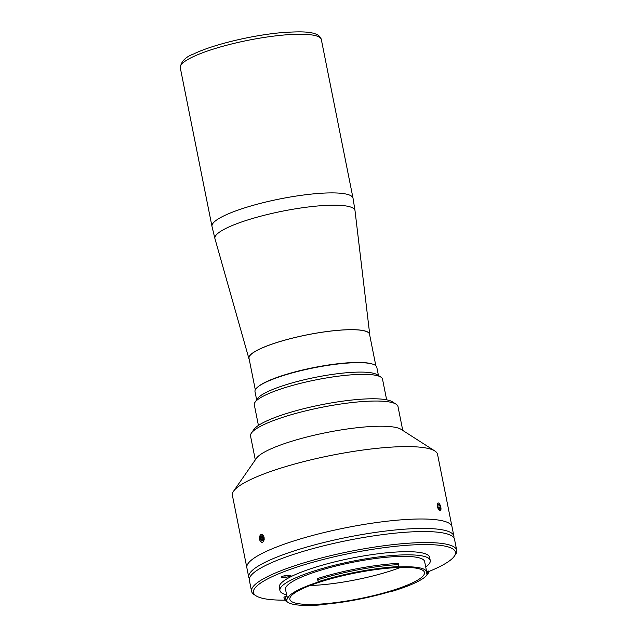 <?xml version="1.0" encoding="UTF-8"?>
<svg xmlns="http://www.w3.org/2000/svg" width="637" height="637" viewBox="0 0 637 637"><rect width="100%" height="100%" fill="white"/><g stroke="black" fill="none" stroke-linecap="round" stroke-linejoin="round"><path stroke-width="0.96" d="M440.971 509.21A3.989 1.569 74 0 0 440.979 509.09A3.989 1.569 74 0 0 439.498 503.931A3.989 1.569 74 0 0 437.277 504.448A3.989 1.569 74 0 0 438.853 509.863A3.989 1.569 74 0 0 440.971 509.21L437.308 506.479M438.431 507.769L440.35 507.219L440.159 509.369L438.933 508.987L437.89 506.439L438.089 504.289L439.315 504.679L438.017 505.053M440.35 507.219L439.315 504.679M369.715 335.094A61.622 11.673 168.7 0 0 369.731 334.401A61.622 11.673 168.7 0 0 326.423 331.598A61.622 11.673 168.7 0 0 259.299 349.219A61.622 11.673 168.7 0 0 248.9 358.543A61.622 11.673 168.7 0 0 249.186 359.172M386.643 399.813L382.526 379.19A65.38 12.382 168.7 0 0 380.854 377.088A65.38 12.382 168.7 0 0 354.522 374.628A65.38 12.382 168.7 0 0 255.039 402.234A65.38 12.382 168.7 0 0 254.306 404.813L258.423 425.436M255.039 402.234L257.579 398.571A62.108 11.761 -11.3 0 1 352.086 372.35A62.108 11.761 -11.3 0 1 377.104 374.691L380.854 377.088M256.655 399.901L254.991 391.58A62.108 11.761 -11.3 0 1 286.387 374.604A62.108 11.761 -11.3 0 1 350.199 362.907A62.108 11.761 -11.3 0 1 376.801 367.238L378.466 375.559M257.762 386.993A61.455 11.641 -11.3 0 1 349.761 362.7A61.455 11.641 -11.3 0 1 372.486 364.069M255.302 389.788L249.019 358.344A61.455 11.641 -11.3 0 1 280.081 341.543A61.455 11.641 -11.3 0 1 343.224 329.966A61.455 11.641 -11.3 0 1 369.548 334.258L375.83 365.702M426.583 571.333L427.22 571.254L427.761 573.945L426.392 574.009A70.938 13.433 168.7 0 0 426.718 572.002A70.938 13.433 168.7 0 0 398.603 566.93L398.173 566.604A72.403 13.711 168.7 0 0 397.146 566.659A72.403 13.711 168.7 0 0 318.715 581.549L318.189 582.059A70.938 13.433 168.7 0 0 287.574 598.923L285.933 599.401L285.4 596.71L287.008 596.089L287.574 598.923M318.715 581.549L317.537 579.877A74.043 14.022 -11.3 0 1 397.735 564.653A74.043 14.022 -11.3 0 1 398.778 564.597L398.173 566.604M395.075 567.663A68.645 13.003 168.7 0 0 324.544 580.586A68.645 13.003 168.7 0 0 289.843 599.353A68.645 13.003 168.7 0 0 319.248 604.147A68.645 13.003 168.7 0 0 389.78 591.224A68.645 13.003 168.7 0 0 424.473 572.456A68.645 13.003 168.7 0 0 395.075 567.663M310.044 585.499A68.645 13.003 168.7 0 0 315.474 585.268A68.645 13.003 168.7 0 0 400.506 567.424M426.718 572.002L424.648 561.619A70.938 13.433 168.7 0 0 394.263 556.666A70.938 13.433 168.7 0 0 321.382 570.019A70.938 13.433 168.7 0 0 285.527 589.416L286.889 596.232M286.109 599.513A72.403 13.711 168.7 0 0 288.012 602.419A72.403 13.711 168.7 0 0 319.248 605.015L321.351 604.537A70.938 13.433 168.7 0 0 389.263 591.877L391.333 591.582A72.403 13.711 168.7 0 0 427.347 574.574A72.403 13.711 168.7 0 0 427.65 574.104M285.4 596.71L283.935 596.988A74.043 14.022 168.7 0 0 283.991 597.578L284.237 598.836A74.043 14.022 -11.3 0 1 284.19 598.247L285.933 599.401M288.012 602.419L286.132 601.217A74.043 14.022 -11.3 0 1 284.237 598.836M283.935 596.988L284.19 598.247M425.723 567.018A76.655 14.516 168.7 0 0 430.254 560.496L429.625 557.351A76.655 14.516 168.7 0 0 396.787 552A76.655 14.516 168.7 0 0 318.03 566.436A76.655 14.516 168.7 0 0 279.285 587.394L279.914 590.539A76.655 14.516 168.7 0 0 286.602 594.815M430.254 560.496A76.655 14.516 168.7 0 0 397.416 555.146A76.655 14.516 168.7 0 0 318.659 569.582A76.655 14.516 168.7 0 0 279.914 590.539M428.773 571.54A102.971 19.5 168.7 0 0 454.269 556.26A102.971 19.5 168.7 0 0 411.327 545.001A102.971 19.5 168.7 0 0 297.192 567.01A102.971 19.5 168.7 0 0 256.114 595.858A102.971 19.5 168.7 0 0 284.898 600.165M256.114 595.858L254.243 594.655A104.603 19.811 -11.3 0 1 251.567 591.295A104.603 19.811 -11.3 0 1 304.438 562.694A104.603 19.811 -11.3 0 1 411.916 542.995A104.603 19.811 -11.3 0 1 456.721 550.296A104.603 19.811 -11.3 0 1 455.543 554.429L454.269 556.26M456.721 550.296L454.515 539.284A104.603 19.811 168.7 0 0 409.71 531.983A104.603 19.811 168.7 0 0 302.241 551.674A104.603 19.811 168.7 0 0 249.362 580.275L251.567 591.295M285.161 577.297A3.758 0.709 168.7 0 0 289.023 576.589A3.758 0.709 168.7 0 0 290.926 575.561A3.758 0.709 168.7 0 0 289.317 575.299L286.929 575.442A3.758 0.709 168.7 0 0 283.067 576.151A3.758 0.709 168.7 0 0 281.164 577.178A3.758 0.709 168.7 0 0 282.772 577.441L285.161 577.297L284.843 575.713M427.761 573.945L428.924 572.273L428.669 571.007L427.22 571.254M428.924 572.273A74.043 14.022 -11.3 0 1 428.621 572.751L427.347 574.574M398.778 564.597L398.531 563.339A74.043 14.022 168.7 0 0 317.29 578.619L317.537 579.877M249.378 578.659A104.603 19.811 -11.3 0 1 248.741 577.178A104.603 19.811 -11.3 0 1 301.62 548.576A104.603 19.811 -11.3 0 1 409.089 528.877A104.603 19.811 -11.3 0 1 453.894 536.187A104.603 19.811 -11.3 0 1 453.878 537.795M248.741 577.178L246.853 567.734A104.603 19.811 -11.3 0 1 299.732 539.133A104.603 19.811 -11.3 0 1 407.202 519.434A104.603 19.811 -11.3 0 1 452.007 526.743L437.547 454.348A104.603 19.811 -11.3 0 0 434.872 450.988A104.603 19.811 -11.3 0 0 392.742 447.039A104.603 19.811 -11.3 0 0 233.564 491.207A104.603 19.811 -11.3 0 0 232.394 495.339L246.853 567.734A104.603 19.811 -11.3 0 1 299.732 539.133A104.603 19.811 -11.3 0 1 407.202 519.434A104.603 19.811 -11.3 0 1 452.007 526.743L453.894 536.187M233.564 491.207L256.424 458.282A75.182 14.237 -11.3 0 1 370.83 426.535A75.182 14.237 -11.3 0 1 401.111 429.37L434.872 450.988M255.31 459.89L250.548 436.066A75.182 14.237 -11.3 0 1 251.392 433.096A75.182 14.237 -11.3 0 1 365.797 401.35A75.182 14.237 -11.3 0 1 396.079 404.184A75.182 14.237 -11.3 0 1 398.006 406.605L402.759 430.429M251.392 433.096L253.932 429.442A71.917 13.624 -11.3 0 1 363.369 399.073A71.917 13.624 -11.3 0 1 392.328 401.788L396.079 404.184M259.482 538.13L264.14 537.262M264.188 539.555L259.785 540.065M437.181 504.4L439.936 504.655M264.084 539.531A3.989 2.325 -93.3 0 0 262.356 534.547A3.989 2.325 -93.3 0 0 259.546 537.166A3.989 2.325 -93.3 0 0 261.274 542.151A3.989 2.325 -93.3 0 0 264.084 539.531M262.5 536.163L260.613 536.274L262.205 535.645L263.399 537.724L263.017 540.423L261.433 541.052L260.23 538.974L263.248 538.798M260.613 536.274L260.23 538.974M321.327 39.55A71.917 13.624 168.7 0 0 270.303 36.556A71.917 13.624 168.7 0 0 192.47 57.051A71.917 13.624 168.7 0 0 180.279 67.737L211.986 226.406A71.917 13.624 168.7 0 1 224.176 215.72A71.917 13.624 168.7 0 1 302.01 195.217A71.917 13.624 168.7 0 1 353.033 198.218L321.327 39.55C319.113 30.592 300.537 31.332 281.267 32.686C251.83 35.242 212.225 44.813 193.704 53.954C185.51 56.932 181.035 61.526 180.279 67.737M369.731 334.401L355.016 210.68A71.424 13.528 168.7 0 0 304.812 207.431A71.424 13.528 168.7 0 0 227.003 227.863A71.424 13.528 168.7 0 0 214.948 238.668L211.986 226.406M398.388 565.871L398.603 566.93M282.549 576.318L282.772 577.441M318.189 582.059L317.839 580.307M439.498 503.931L439.132 503.421M355.016 210.68L353.033 198.218M248.9 358.543L214.948 238.668"/></g></svg>
